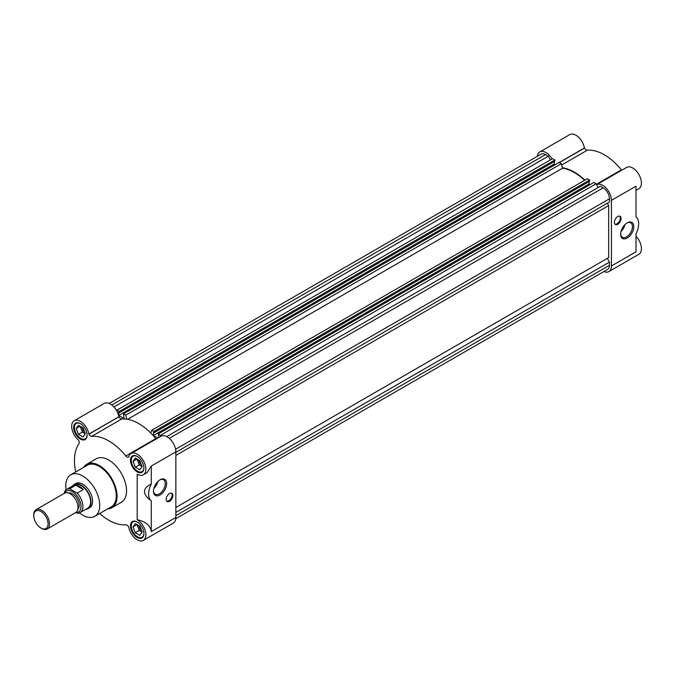 <?xml version="1.0" encoding="UTF-8"?>
<svg xmlns="http://www.w3.org/2000/svg" width="675" height="675" viewBox="0 0 675 675"><rect width="100%" height="100%" fill="white"/><g stroke="black" fill="none" stroke-linecap="round" stroke-linejoin="round"><path stroke-width="1.01" d="M72.512 486.025A13.947 8.058 60 0 1 74.183 484.422L75.76 483.511A13.947 8.058 60 0 1 82.738 484.194A13.947 8.058 60 0 1 91.851 496.488A13.947 8.058 60 0 1 89.716 507.667L88.138 508.579A13.947 8.058 60 0 1 85.902 509.228M94.736 516.367L111.307 506.798A23.996 13.854 -120 0 0 114.986 487.569A23.996 13.854 -120 0 0 99.309 466.433A23.996 13.854 -120 0 0 87.311 465.244L70.74 474.812A23.996 13.854 60 0 1 82.738 476.002A23.996 13.854 60 0 1 98.415 497.138A23.996 13.854 60 0 1 94.736 516.367A23.996 13.854 60 0 1 82.738 515.177A23.996 13.854 60 0 1 79.422 512.89M111.864 507.769L121.331 502.301A25.11 14.496 -120 0 0 125.179 482.178A25.11 14.496 -120 0 0 108.776 460.055A25.11 14.496 -120 0 0 96.221 458.806L86.754 464.273A25.11 14.496 60 0 1 99.309 465.522A25.11 14.496 60 0 1 115.712 487.645A25.11 14.496 60 0 1 111.864 507.769A25.11 14.496 60 0 1 107.603 508.933M131.051 453.524A12.277 7.088 60 0 1 143.328 460.612A12.277 7.088 60 0 1 143.328 474.787L147.158 472.568L151.293 466.028L175.854 451.853A12.277 7.088 60 0 0 170.497 439.501A12.277 7.088 60 0 0 161.038 436.21L131.051 453.524A12.277 7.088 60 0 0 128.706 457.11L128.647 457.161A3.35 1.932 60 0 1 126.976 457A3.35 1.932 60 0 1 125.803 455.962L155.782 438.649A3.35 1.932 -120 0 0 156.136 439.037M118.893 416.905A3.35 1.932 -120 0 0 120.572 418.677A3.35 1.932 -120 0 0 121.745 418.998L91.758 436.303A3.35 1.932 60 0 1 90.585 435.991A3.35 1.932 60 0 1 88.906 434.219L118.859 416.838L88.906 434.219M175.854 451.853L175.854 517.455L151.293 531.638C150.39 525.471 145.69 521.505 137.185 519.733A12.277 7.088 60 0 1 145.209 530.55A12.277 7.088 60 0 1 143.328 540.388A12.277 7.088 60 0 1 137.185 539.781A12.277 7.088 60 0 1 128.706 527.015L128.647 526.888A3.35 1.932 60 0 0 125.803 524.804A48.541 28.029 60 0 1 108.776 520.189A48.541 28.029 60 0 1 99.672 513.515M166.641 483.595A9.298 5.366 120 0 0 160.068 479.798A9.298 5.366 120 0 0 153.495 491.181A9.298 5.366 120 0 0 160.068 494.977A9.298 5.366 120 0 0 166.641 483.595M153.503 490.776A8.345 4.818 120 0 0 155.225 494.218A8.345 4.818 120 0 0 159.393 493.805A8.345 4.818 120 0 0 165.291 483.595A8.345 4.818 120 0 0 163.569 479.773A8.345 4.818 120 0 0 159.722 480.009M166.809 501.23A4.742 2.742 120 0 0 168.75 500.825A4.742 2.742 120 0 0 171.728 497.011A4.742 2.742 120 0 0 171.484 493.13M169.543 493.535A4.742 2.742 120 0 0 166.438 497.72A4.742 2.742 120 0 0 167.164 501.517A4.742 2.742 120 0 0 169.543 501.28A4.742 2.742 120 0 0 172.64 497.104A4.742 2.742 120 0 0 171.914 493.307A4.742 2.742 120 0 0 169.543 493.535M80.367 423.605A9.484 5.476 -120 0 0 75.625 423.132A9.484 5.476 -120 0 0 74.174 430.734A9.484 5.476 -120 0 0 80.367 439.096A9.484 5.476 -120 0 0 85.109 439.568A9.484 5.476 -120 0 0 86.569 431.966A9.484 5.476 -120 0 0 80.367 423.605M137.185 522.011A9.484 5.476 -120 0 0 132.443 521.539A9.484 5.476 -120 0 0 130.992 529.141A9.484 5.476 -120 0 0 137.185 537.502A9.484 5.476 -120 0 0 141.927 537.975A9.484 5.476 -120 0 0 143.387 530.373A9.484 5.476 -120 0 0 137.185 522.011M137.185 456.41A9.484 5.476 -120 0 0 132.443 455.937A9.484 5.476 -120 0 0 130.992 463.539A9.484 5.476 -120 0 0 137.185 471.901A9.484 5.476 -120 0 0 141.927 472.365A9.484 5.476 -120 0 0 143.387 464.763A9.484 5.476 -120 0 0 137.185 456.41M87.075 434.987A8.927 5.155 60 0 1 85.227 438.851A8.927 5.155 60 0 1 80.764 438.413A8.927 5.155 60 0 1 74.933 430.549A8.927 5.155 60 0 1 76.3 423.394A8.927 5.155 60 0 1 80.57 423.723M143.893 533.393A8.927 5.155 60 0 1 142.045 537.258A8.927 5.155 60 0 1 137.582 536.819A8.927 5.155 60 0 1 131.752 528.955A8.927 5.155 60 0 1 133.118 521.8A8.927 5.155 60 0 1 137.388 522.129M143.893 467.792A8.927 5.155 60 0 1 142.045 471.656A8.927 5.155 60 0 1 137.582 471.218A8.927 5.155 60 0 1 131.752 463.345A8.927 5.155 60 0 1 133.118 456.19A8.927 5.155 60 0 1 137.388 456.528M80.764 426.566A5.577 3.223 -120 0 0 81.295 429.148A5.577 3.223 -120 0 0 84.713 433.401L82.434 432.084L78.486 434.362L83.042 436.995L85.32 433.755L83.042 427.882L78.486 425.25L76.207 428.49L78.486 434.362M82.105 427.343A4.674 2.7 -120 0 0 84.518 431.688M137.582 524.973A5.577 3.223 -120 0 0 138.105 527.555A5.577 3.223 -120 0 0 141.522 531.807L139.244 530.491L135.304 532.769L139.86 535.402L142.138 532.162L139.86 526.289L135.304 523.657L133.026 526.897L135.304 532.769M138.923 525.749A4.674 2.7 -120 0 0 141.337 530.094M137.582 459.371A5.577 3.223 -120 0 0 138.105 461.953A5.577 3.223 -120 0 0 141.522 466.206L139.244 464.889L135.304 467.167L139.86 469.792L142.138 466.552L139.86 460.688L135.304 458.055L133.026 461.295L135.304 467.167M138.923 460.148A4.674 2.7 -120 0 0 141.337 464.493M66.099 489.805A23.996 13.854 60 0 1 70.74 474.812M83.607 467.378A25.11 14.496 60 0 1 86.754 464.273M175.854 517.455A12.277 7.088 60 0 1 173.306 523.074L143.328 540.388M75.684 471.96A48.541 28.029 60 0 1 78.967 443.686A3.35 1.932 60 0 0 78.587 440.184L78.511 440.066A12.277 7.088 60 0 1 72.039 429.359A12.277 7.088 60 0 1 74.233 420.719L104.22 403.405A12.277 7.088 60 0 1 112.793 405.827A12.277 7.088 60 0 1 118.834 416.787L118.859 416.838M121.745 418.998A48.541 28.029 60 0 1 155.782 438.649M143.328 474.787A12.277 7.088 60 0 1 137.185 474.179L137.185 519.733M91.758 436.303A48.541 28.029 60 0 1 125.803 455.962M74.233 420.719A12.277 7.088 60 0 1 82.806 423.141A12.277 7.088 60 0 1 88.847 434.093L88.872 434.152M151.293 531.638L151.293 500.926A16.183 9.34 -60 0 1 151.293 483.983L151.293 466.028M151.293 483.983C142.222 488.422 142.222 494.075 151.293 500.926M153.892 488.362A8.345 4.818 120 0 0 157.823 481.553M85.32 433.755L84.713 433.401A5.577 3.223 -120 0 0 85.295 433.688M82.434 432.084L80.156 426.212L76.207 428.49M142.138 532.162L141.522 531.807A5.577 3.223 -120 0 0 142.113 532.094M139.244 530.491L136.966 524.618L133.026 526.897M142.138 466.552L141.522 466.206A5.577 3.223 -120 0 0 142.113 466.493M139.244 464.889L136.966 459.017L133.026 461.295M126.816 419.183L125.744 415.176L123.517 413.893L559.102 162.405L561.33 163.696L562.537 168.21A47.984 27.709 60 0 1 574.349 172.581A47.984 27.709 60 0 1 584.601 180.326M562.537 168.21L127.6 419.318M158.811 437.493L158.237 433.932L161.063 436.193M150.719 432.987L151.782 430.211L154.01 431.502L154.01 432.776L153.444 432.447L153.444 435.493L157.857 438.041M123.517 413.893L124.09 418.551L118.724 415.454L554.31 163.966L555.356 164.573M116.463 410.442L117.003 410.13L119.289 411.455L119.289 412.729L118.724 412.4L118.724 415.454M109.249 403.456L541.08 154.136A8.927 5.155 60 0 1 545.543 154.583L548.328 156.187L550.462 159.882M117.003 410.13L552.589 158.65L554.875 159.967L554.875 161.241L119.289 412.729M554.31 161.578L554.31 163.966M151.782 430.211L587.368 178.732L589.596 180.014L589.596 181.288L154.01 432.776M589.03 181.617L589.03 184.013L590.077 184.613M158.237 433.932L593.823 182.453L596.109 183.777L598.236 187.464M166.75 436.582L600.37 186.232L603.155 187.836A8.927 5.155 60 0 1 609.466 198.771L609.466 201.985L175.854 452.334L607.331 203.217L608.673 205.537L608.673 257.614L175.854 507.499L607.331 258.39L609.466 262.077L609.466 265.292A8.927 5.155 60 0 1 607.618 269.376L175.778 518.695M175.854 512.418L609.466 262.077M175.854 455.431L608.673 205.537M160.523 435.257L596.109 183.777M153.444 435.493L589.03 184.013M589.596 180.014L154.01 431.502M125.744 415.176L561.33 163.696M554.875 159.967L119.289 411.455M113.94 406.983L548.328 156.187M636.002 190.342L638.879 188.679A12.277 7.088 -120 0 0 640.761 178.841A12.277 7.088 -120 0 0 632.745 168.024A12.277 7.088 -120 0 0 626.602 167.417L596.649 184.705A12.277 7.088 60 0 1 602.758 185.33A12.277 7.088 60 0 1 611.44 200.365L611.44 265.975A12.277 7.088 60 0 1 608.892 271.595A12.277 7.088 60 0 1 603.863 271.544M562.402 167.704A48.541 28.029 60 0 1 574.349 172.125A48.541 28.029 60 0 1 584.913 180.149M596.396 184.267L621.354 169.855A48.541 28.029 -120 0 0 604.336 154.811A48.541 28.029 -120 0 0 587.317 150.196L561.676 165.004M537.334 156.305A12.277 7.088 60 0 1 539.806 151.926A12.277 7.088 60 0 1 545.94 152.533A12.277 7.088 60 0 1 552.049 158.963M559.271 162.506L584.407 147.985A12.277 7.088 -120 0 0 575.927 135.219A12.277 7.088 -120 0 0 569.793 134.612L539.806 151.926M627.218 222.843L627.218 222.843A9.298 5.366 120 0 0 620.646 234.233A9.298 5.366 120 0 0 627.218 238.03A9.298 5.366 120 0 0 633.791 226.64A9.298 5.366 120 0 0 627.218 222.843L627.218 222.843M620.654 233.828A8.345 4.818 120 0 0 622.375 237.271A8.345 4.818 120 0 0 626.543 236.858A8.345 4.818 120 0 0 631.994 229.508A8.345 4.818 120 0 0 630.712 222.826A8.345 4.818 120 0 0 626.873 223.054M615.018 224.235A4.742 2.742 120 0 0 616.958 223.83A4.742 2.742 120 0 0 619.945 220.016A4.742 2.742 120 0 0 619.692 216.135M617.752 216.54A4.742 2.742 120 0 0 614.655 220.725A4.742 2.742 120 0 0 615.381 224.522A4.742 2.742 120 0 0 617.752 224.286A4.742 2.742 120 0 0 620.848 220.109A4.742 2.742 120 0 0 620.123 216.304A4.742 2.742 120 0 0 617.752 216.54M608.892 271.595L638.879 254.281A12.277 7.088 -120 0 0 636.002 236.242M611.44 200.365L636.002 186.19L636.002 216.894A16.183 9.34 -60 0 1 636.002 233.837L636.002 251.792L611.44 265.975M584.407 147.985L584.466 148.112A3.35 1.932 -120 0 0 587.317 150.196M621.042 231.407A8.345 4.818 120 0 0 624.974 224.598M74.183 484.422A13.947 8.058 60 0 1 81.16 485.106A13.947 8.058 60 0 1 90.273 497.399A13.947 8.058 60 0 1 88.138 508.579M80.122 512.561L87.851 508.098A13.39 7.729 -120 0 0 89.91 497.365A13.39 7.729 -120 0 0 81.16 485.561A13.39 7.729 -120 0 0 74.461 484.903L66.732 489.367A13.39 7.729 60 0 1 69.643 488.759L75.794 485.198A13.39 7.729 60 0 1 79.582 486.472A13.39 7.729 60 0 1 83.362 489.569L77.212 493.13A13.39 7.729 60 0 1 82.898 506.427A13.39 7.729 60 0 1 80.122 512.561A13.39 7.729 60 0 1 77.212 513.169L75.465 512.671M64.623 493.163A12.049 6.961 60 0 1 74.166 492.834A12.049 6.961 60 0 1 81 506.427A12.049 6.961 60 0 1 75.777 512.485M77.819 509.279A9.484 5.476 -120 0 0 78.486 501.542A9.484 5.476 -120 0 0 72.478 493.763A9.484 5.476 -120 0 0 68.42 493.003M47.225 528.981L75.693 512.544A11.163 6.446 -120 0 0 77.406 503.601A11.163 6.446 -120 0 0 70.116 493.763A11.163 6.446 -120 0 0 64.53 493.214L36.062 509.65A11.163 6.446 60 0 1 41.639 510.207A11.163 6.446 60 0 1 48.929 520.037A11.163 6.446 60 0 1 47.225 528.981A11.163 6.446 60 0 1 41.639 528.424L40.913 528.01A10.133 5.847 60 0 1 33.75 515.599A10.133 5.847 60 0 1 40.913 511.464A10.133 5.847 60 0 1 48.077 523.867A10.133 5.847 60 0 1 40.913 528.01L41.639 528.424M64.142 493.433A13.39 7.729 60 0 1 66.732 489.367M75.794 485.198L83.362 489.569M77.212 493.13L69.643 488.759M33.75 515.599L33.75 514.755A11.163 6.446 60 0 1 36.062 509.65M88.847 434.093L118.834 416.787M609.466 265.292L175.854 515.633M175.593 449.272L609.466 198.771M603.155 187.836L169.282 438.337M111.814 405L545.543 154.583M559.406 162.582L584.466 148.112M559.33 162.54L584.432 148.044M85.227 438.851L86.434 438.159M142.045 537.258L143.252 536.566M142.045 471.656L143.252 470.956M76.3 423.394L77.507 422.693M133.118 521.8L134.325 521.1M133.118 456.19L134.325 455.498"/></g></svg>
